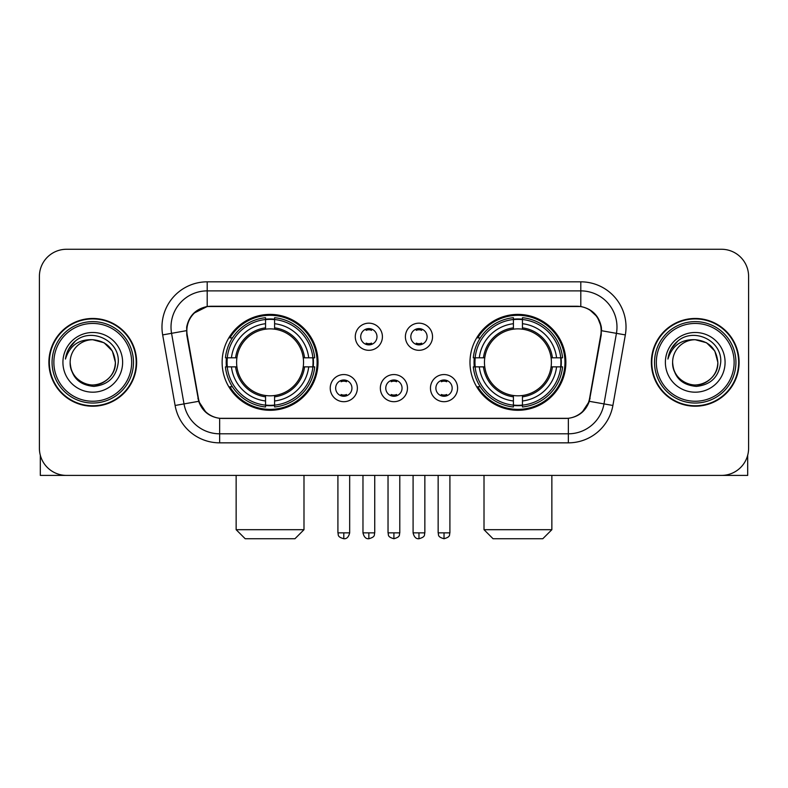 <?xml version="1.0" encoding="UTF-8"?>
<svg xmlns="http://www.w3.org/2000/svg" width="788" height="788" viewBox="0 0 788 788"><rect width="100%" height="100%" fill="white"/><g stroke="black" fill="none" stroke-linecap="round" stroke-linejoin="round"><path stroke-width="1.18" d="M469.983 362.342A47.94 47.94 0 0 0 517.933 410.282A47.94 47.94 0 0 0 565.873 362.342A47.94 47.94 0 0 0 517.933 314.392A47.94 47.94 0 0 0 469.983 362.342M222.127 362.342A47.94 47.94 0 0 0 270.067 410.282A47.94 47.94 0 0 0 318.017 362.342A47.94 47.94 0 0 0 270.067 314.392A47.94 47.94 0 0 0 222.127 362.342M357.368 388.12A13.573 13.573 0 0 1 343.795 401.693A13.573 13.573 0 0 1 330.231 388.12A13.573 13.573 0 0 1 343.795 374.556A13.573 13.573 0 0 1 357.368 388.12M335.658 388.12A8.146 8.146 0 0 0 343.795 396.266A8.146 8.146 0 0 0 351.94 388.12A8.146 8.146 0 0 0 343.795 379.983A8.146 8.146 0 0 0 335.658 388.12M407.475 388.12A13.573 13.573 0 0 1 393.911 401.693A13.573 13.573 0 0 1 380.338 388.12A13.573 13.573 0 0 1 393.911 374.556A13.573 13.573 0 0 1 407.475 388.12M385.765 388.12A8.146 8.146 0 0 0 393.911 396.266A8.146 8.146 0 0 0 402.047 388.12A8.146 8.146 0 0 0 393.911 379.983A8.146 8.146 0 0 0 385.765 388.12M457.592 388.12A13.573 13.573 0 0 1 444.028 401.693A13.573 13.573 0 0 1 430.455 388.12A13.573 13.573 0 0 1 444.028 374.556A13.573 13.573 0 0 1 457.592 388.12M435.882 388.12A8.146 8.146 0 0 0 444.028 396.266A8.146 8.146 0 0 0 452.164 388.12A8.146 8.146 0 0 0 444.028 379.983A8.146 8.146 0 0 0 435.882 388.12M382.416 336.742A13.573 13.573 0 0 1 368.853 350.305A13.573 13.573 0 0 1 355.28 336.742A13.573 13.573 0 0 1 368.853 323.169A13.573 13.573 0 0 1 382.416 336.742M360.707 336.742A8.146 8.146 0 0 0 368.853 344.878A8.146 8.146 0 0 0 376.989 336.742A8.146 8.146 0 0 0 368.853 328.596A8.146 8.146 0 0 0 360.707 336.742M432.533 336.742A13.573 13.573 0 0 1 418.97 350.305A13.573 13.573 0 0 1 405.396 336.742A13.573 13.573 0 0 1 418.97 323.169A13.573 13.573 0 0 1 432.533 336.742M410.824 336.742A8.146 8.146 0 0 0 418.97 344.878A8.146 8.146 0 0 0 427.106 336.742A8.146 8.146 0 0 0 418.97 328.596A8.146 8.146 0 0 0 410.824 336.742M187.219 334.92A24.428 24.428 0 0 1 211.273 306.256L576.727 306.256A24.428 24.428 0 0 1 600.781 334.92L589.611 398.245A24.428 24.428 0 0 1 565.557 418.428L222.443 418.428A24.428 24.428 0 0 1 198.389 398.245L187.219 334.92M226.432 366.863A43.872 43.872 0 0 1 226.432 357.821M474.287 366.863A43.872 43.872 0 0 1 474.287 357.821M48.895 362.342A43.872 43.872 0 0 0 92.767 406.214A43.872 43.872 0 0 0 136.639 362.342A43.872 43.872 0 0 0 92.767 318.47A43.872 43.872 0 0 0 48.895 362.342M651.361 362.342A43.872 43.872 0 0 0 695.233 406.214A43.872 43.872 0 0 0 739.105 362.342A43.872 43.872 0 0 0 695.233 318.47A43.872 43.872 0 0 0 651.361 362.342M186.667 327.059C189.012 315.742 195.857 308.896 207.205 306.522L580.795 306.522C592.133 308.886 598.979 315.732 601.333 327.059L601.234 334.92L589.316 401.319C585.75 411.149 578.756 416.822 568.355 418.31L219.645 418.31C209.263 416.842 202.28 411.169 198.684 401.319L186.766 334.92L186.667 327.059M193.602 313.348L207.205 306.522L207.205 290.88L580.795 290.88A36.179 36.179 0 0 1 616.433 333.344L603.992 403.899A36.179 36.179 0 0 1 568.355 433.804L219.645 433.804A36.179 36.179 0 0 1 184.008 403.899L171.567 333.344A36.179 36.179 0 0 1 207.205 290.88L207.205 281.828L580.795 281.828L580.795 306.522M589.394 309.526L597.373 316.953L601.333 327.059L601.608 330.733L625.337 334.91L612.897 405.475A45.231 45.231 0 0 1 568.355 442.846L219.645 442.846A45.231 45.231 0 0 1 175.103 405.475L162.663 334.91A45.231 45.231 0 0 1 207.205 281.828M221.989 418.428L219.645 418.31L219.645 442.846M568.355 442.846L568.355 418.31L566.011 418.428M612.897 405.475L589.316 401.319L582.017 412.449M206.141 412.587L198.684 401.319L175.103 405.475M590.064 398.245L589.916 399.014M198.083 399.014L197.936 398.245M162.663 334.91L186.392 330.674M748.6 276.401A27.137 27.137 0 0 0 721.463 249.264L66.537 249.264A27.137 27.137 0 0 0 39.4 276.401L39.4 448.274A27.137 27.137 0 0 0 66.537 475.41L721.463 475.41A27.137 27.137 0 0 0 748.6 448.274L748.6 276.401L748.6 448.274M39.4 276.401L39.4 448.274M721.463 249.264L66.537 249.264M66.537 475.41L721.463 475.41M40.306 455.228L40.306 475.41L145.238 475.41M131.665 362.342A38.898 38.898 0 0 0 92.767 323.444A38.898 38.898 0 0 0 53.87 362.342A38.898 38.898 0 0 0 92.767 401.24A38.898 38.898 0 0 0 131.665 362.342M133.477 362.342A40.71 40.71 0 0 0 92.767 321.632A40.71 40.71 0 0 0 52.067 362.342A40.71 40.71 0 0 0 92.767 403.042A40.71 40.71 0 0 0 133.477 362.342M136.196 362.342A43.419 43.419 0 0 0 92.767 318.923A43.419 43.419 0 0 0 49.349 362.342A43.419 43.419 0 0 0 92.767 405.761A43.419 43.419 0 0 0 136.196 362.342M115.383 362.342C114.043 348.601 106.508 341.066 92.767 339.726L104.075 342.75L112.359 351.034L115.383 362.342L112.359 351.034L104.075 342.75L92.767 339.726L104.075 342.75L112.359 351.034L115.383 362.342L112.359 351.034L104.075 342.75L92.767 339.726L104.075 342.75L112.359 351.034L115.383 362.342C116.161 379.058 95.555 390.956 81.46 381.924C74.23 377.393 70.457 370.862 70.152 362.342C71.235 377.088 79.155 385.105 93.92 386.396C108.399 384.839 116.516 376.822 118.239 362.342C119.924 340.8 91.694 327.109 75.431 340.977C69.758 345.725 66.438 351.744 65.453 359.052C69.728 345.577 78.83 339.135 92.767 339.726L104.075 342.75L112.359 351.034L115.383 362.342C116.161 379.058 95.555 390.956 81.46 381.924C74.23 377.393 70.457 370.862 70.152 362.342C69.383 379.058 89.98 390.956 104.075 381.924C111.315 377.393 115.078 370.862 115.383 362.342C115.078 370.862 111.315 377.393 104.075 381.924C89.98 390.956 69.383 379.058 70.152 362.342C70.457 370.862 74.23 377.393 81.46 381.924C95.555 390.956 116.161 379.058 115.383 362.342C116.161 379.058 95.555 390.956 81.46 381.924C74.23 377.393 70.457 370.862 70.152 362.342C70.457 370.862 74.23 377.393 81.46 381.924C95.555 390.956 116.161 379.058 115.383 362.342C115.078 370.862 111.315 377.393 104.075 381.924C89.98 390.956 69.383 379.058 70.152 362.342C69.383 379.058 89.98 390.956 104.075 381.924C111.315 377.393 115.078 370.862 115.383 362.342C115.078 370.862 111.315 377.393 104.075 381.924C89.98 390.956 69.383 379.058 70.152 362.342C70.457 370.862 74.23 377.393 81.46 381.924C95.555 390.956 116.161 379.058 115.383 362.342C115.078 370.862 111.315 377.393 104.075 381.924C89.98 390.956 69.383 379.058 70.152 362.342C70.457 370.862 74.23 377.393 81.46 381.924C95.555 390.956 116.161 379.058 115.383 362.342C116.161 379.058 95.555 390.956 81.46 381.924C74.23 377.393 70.457 370.862 70.152 362.342A22.616 22.616 0 0 1 92.767 339.726L104.075 342.75L112.359 351.034L115.383 362.342C116.289 379.895 93.723 391.557 79.952 380.968M62.922 362.342A29.855 29.855 0 0 0 92.767 392.188A29.855 29.855 0 0 0 122.623 362.342A29.855 29.855 0 0 0 92.767 332.487A29.855 29.855 0 0 0 62.922 362.342M75.421 340.987L68.753 348.917M68.339 349.685L68.94 348.591L68.339 349.685M294.948 538.736L245.196 538.736L236.144 529.694L303.991 529.694L294.948 538.736M274.598 405.16L274.598 406.982A44.867 44.867 0 0 0 314.707 366.863L312.895 366.863A43.054 43.054 0 0 1 274.598 405.16L274.598 400.974A38.898 38.898 0 0 0 308.709 366.863L303.232 366.863A33.47 33.47 0 0 0 274.598 329.177L274.598 319.514A43.054 43.054 0 0 1 312.895 357.821L314.707 357.821A44.867 44.867 0 0 0 274.598 317.702L274.598 319.514M227.249 366.863L225.427 366.863A44.867 44.867 0 0 0 265.546 406.982L265.546 405.16A43.054 43.054 0 0 1 227.249 366.863L231.436 366.863A38.898 38.898 0 0 0 265.546 400.974L265.546 395.507A33.47 33.47 0 0 0 303.232 366.863L304.572 366.863A34.79 34.79 0 0 1 274.598 396.837L274.598 400.974M265.546 319.514L265.546 317.702A44.867 44.867 0 0 0 225.427 357.821L227.249 357.821A43.054 43.054 0 0 1 265.546 319.514L265.546 323.71A38.898 38.898 0 0 0 231.436 357.821L236.912 357.821A33.47 33.47 0 0 0 265.546 395.507L265.546 396.837A34.79 34.79 0 0 1 235.573 366.863L231.436 366.863M227.338 366.863A42.966 42.966 0 0 1 227.338 357.821M274.598 319.613A42.966 42.966 0 0 0 265.546 319.613M312.797 357.821A42.966 42.966 0 0 1 312.797 366.863M312.895 357.821L308.709 357.821A38.898 38.898 0 0 0 274.598 323.71M308.709 366.863L312.895 366.863M265.546 400.974L265.546 405.16M303.232 357.821L308.709 357.821M274.598 395.556L274.598 396.837M265.546 395.507A33.47 33.47 0 0 1 236.912 366.863L235.573 366.863M274.598 405.071A42.966 42.966 0 0 1 265.546 405.071M231.436 357.821L227.249 357.821M265.546 329.118L265.546 323.71M274.598 329.177A33.47 33.47 0 0 0 236.912 357.821L235.573 357.821A34.79 34.79 0 0 1 265.546 327.838M274.598 329.118L274.598 327.838A34.79 34.79 0 0 1 304.572 357.821M232.43 337.914L229.869 337.914A47.044 47.044 0 0 1 317.111 362.342A47.044 47.044 0 0 1 229.869 386.76L232.43 386.76M542.804 538.736L493.052 538.736L484.009 529.694L551.856 529.694L542.804 538.736M522.454 405.16L522.454 406.982A44.867 44.867 0 0 0 562.573 366.863L560.751 366.863A43.054 43.054 0 0 1 522.454 405.16L522.454 400.974A38.898 38.898 0 0 0 556.564 366.863L551.088 366.863A33.47 33.47 0 0 0 522.454 329.177L522.454 319.514A43.054 43.054 0 0 1 560.751 357.821L562.573 357.821A44.867 44.867 0 0 0 522.454 317.702L522.454 319.514M475.105 366.863L473.293 366.863A44.867 44.867 0 0 0 513.402 406.982L513.402 405.16A43.054 43.054 0 0 1 475.105 366.863L479.291 366.863A38.898 38.898 0 0 0 513.402 400.974L513.402 395.507A33.47 33.47 0 0 0 551.088 366.863L552.427 366.863A34.79 34.79 0 0 1 522.454 396.837L522.454 400.974M513.402 319.514L513.402 317.702A44.867 44.867 0 0 0 473.293 357.821L475.105 357.821A43.054 43.054 0 0 1 513.402 319.514L513.402 323.71A38.898 38.898 0 0 0 479.291 357.821L484.768 357.821A33.47 33.47 0 0 0 513.402 395.507L513.402 396.837A34.79 34.79 0 0 1 483.428 366.863L479.291 366.863M475.203 366.863A42.966 42.966 0 0 1 475.203 357.821M522.454 319.613A42.966 42.966 0 0 0 513.402 319.613M560.662 357.821A42.966 42.966 0 0 1 560.662 366.863M560.751 357.821L556.564 357.821A38.898 38.898 0 0 0 522.454 323.71M556.564 366.863L560.751 366.863M513.402 400.974L513.402 405.16M551.088 357.821L556.564 357.821M522.454 395.556L522.454 396.837M513.402 395.507A33.47 33.47 0 0 1 484.768 366.863L483.428 366.863M522.454 405.071A42.966 42.966 0 0 1 513.402 405.071M479.291 357.821L475.105 357.821M513.402 329.118L513.402 323.71M522.454 329.177A33.47 33.47 0 0 0 484.768 357.821L483.428 357.821A34.79 34.79 0 0 1 513.402 327.838M522.454 329.118L522.454 327.838A34.79 34.79 0 0 1 552.427 357.821M480.296 337.914L477.725 337.914A47.044 47.044 0 0 1 564.966 362.342A47.044 47.044 0 0 1 477.725 386.76L480.296 386.76M366.134 344.415L366.134 343.125A6.944 6.944 0 0 0 371.562 343.125L371.562 344.415M371.562 329.059L371.562 330.349A6.944 6.944 0 0 0 366.134 330.349L366.134 329.059M416.251 344.415L416.251 343.125A6.944 6.944 0 0 0 421.679 343.125L421.679 344.415M421.679 329.059L421.679 330.349A6.944 6.944 0 0 0 416.251 330.349L416.251 329.059M341.086 395.793L341.086 394.502A6.944 6.944 0 0 0 346.513 394.502L346.513 395.793M346.513 380.446L346.513 381.737A6.944 6.944 0 0 0 341.086 381.737L341.086 380.446M391.193 395.793L391.193 394.502A6.944 6.944 0 0 0 396.62 394.502L396.62 395.793M396.62 380.446L396.62 381.737A6.944 6.944 0 0 0 391.193 381.737L391.193 380.446M441.31 395.793L441.31 394.502A6.944 6.944 0 0 0 446.737 394.502L446.737 395.793M446.737 380.446L446.737 381.737A6.944 6.944 0 0 0 441.31 381.737L441.31 380.446M747.694 455.228L747.694 475.41L642.762 475.41M734.13 362.342A38.898 38.898 0 0 0 695.233 323.444A38.898 38.898 0 0 0 656.335 362.342A38.898 38.898 0 0 0 695.233 401.24A38.898 38.898 0 0 0 734.13 362.342M735.933 362.342A40.71 40.71 0 0 0 695.233 321.632A40.71 40.71 0 0 0 654.523 362.342A40.71 40.71 0 0 0 695.233 403.042A40.71 40.71 0 0 0 735.933 362.342M738.651 362.342A43.419 43.419 0 0 0 695.233 318.923A43.419 43.419 0 0 0 651.804 362.342A43.419 43.419 0 0 0 695.233 405.761A43.419 43.419 0 0 0 738.651 362.342M672.617 362.342A22.616 22.616 0 0 1 695.233 339.726L706.54 342.75L714.815 351.034L717.848 362.342L714.815 351.034L706.54 342.75L695.233 339.726L706.54 342.75L714.815 351.034L717.848 362.342L714.815 351.034L706.54 342.75L695.233 339.726L706.54 342.75L714.815 351.034L717.848 362.342L714.815 351.034L706.54 342.75L695.233 339.726L706.54 342.75L714.815 351.034L717.848 362.342C718.617 379.058 698.02 390.956 683.925 381.924C676.685 377.393 672.922 370.862 672.617 362.342C673.701 377.088 681.62 385.105 696.375 386.396C710.865 384.839 718.971 376.822 720.705 362.342C722.379 340.8 694.159 327.109 677.887 340.977C672.213 345.725 668.894 351.744 667.919 359.052C672.184 345.577 681.285 339.135 695.233 339.726L706.54 342.75L714.815 351.034L717.848 362.342C718.617 379.058 698.02 390.956 683.925 381.924C676.685 377.393 672.922 370.862 672.617 362.342C672.922 370.862 676.685 377.393 683.925 381.924C698.02 390.956 718.617 379.058 717.848 362.342C718.617 379.058 698.02 390.956 683.925 381.924C676.685 377.393 672.922 370.862 672.617 362.342C672.922 370.862 676.685 377.393 683.925 381.924C698.02 390.956 718.617 379.058 717.848 362.342C717.543 370.862 713.77 377.393 706.54 381.924C692.445 390.956 671.839 379.058 672.617 362.342C671.839 379.058 692.445 390.956 706.54 381.924C713.77 377.393 717.543 370.862 717.848 362.342C718.617 379.058 698.02 390.956 683.925 381.924C676.685 377.393 672.922 370.862 672.617 362.342C671.839 379.058 692.445 390.956 706.54 381.924C713.77 377.393 717.543 370.862 717.848 362.342C718.617 379.058 698.02 390.956 683.925 381.924C676.685 377.393 672.922 370.862 672.617 362.342C672.922 370.862 676.685 377.393 683.925 381.924C698.02 390.956 718.617 379.058 717.848 362.342C718.755 379.895 696.178 391.557 682.408 380.968M695.233 339.726C708.964 341.066 716.499 348.601 717.848 362.342M665.377 362.342A29.855 29.855 0 0 0 695.233 392.188A29.855 29.855 0 0 0 725.078 362.342A29.855 29.855 0 0 0 695.233 332.487A29.855 29.855 0 0 0 665.377 362.342M677.877 340.987L671.209 348.917M670.805 349.685L671.396 348.591M580.795 281.828A45.231 45.231 0 0 1 625.337 334.91M171.567 333.344A36.179 36.179 0 0 1 171.016 327.059M274.598 395.507A33.47 33.47 0 0 0 303.232 366.863M265.546 405.475A43.37 43.37 0 0 0 274.598 405.475M313.21 366.863A43.37 43.37 0 0 0 313.21 357.821M274.598 319.199A43.37 43.37 0 0 0 265.546 319.199M522.454 395.507A33.47 33.47 0 0 0 551.088 366.863M513.402 405.475A43.37 43.37 0 0 0 522.454 405.475M561.066 366.863A43.37 43.37 0 0 0 561.066 357.821M522.454 319.199A43.37 43.37 0 0 0 513.402 319.199M368.853 532.855L362.972 532.855C363.997 537.052 365.957 539.012 368.853 538.736L368.853 532.855L374.733 532.855L374.733 475.41M418.97 532.855L413.089 532.855C414.114 537.052 416.074 539.012 418.97 538.736L418.97 532.855L424.85 532.855L424.85 475.41M343.795 532.855L337.914 532.855C338.741 534.678 336.663 536.746 343.795 538.736L343.795 532.855L349.675 532.855L349.675 475.41M393.911 532.855L388.031 532.855C388.858 534.678 386.77 536.746 393.911 538.736L393.911 532.855L399.792 532.855L399.792 475.41M444.028 532.855L438.148 532.855C438.975 534.678 436.887 536.746 444.028 538.736L444.028 532.855L449.909 532.855L449.909 475.41M303.991 475.41L303.991 529.694M236.144 475.41L236.144 529.694M551.856 475.41L551.856 529.694M484.009 475.41L484.009 529.694M362.972 532.855L362.972 475.41M374.733 532.855C373.906 534.678 375.984 536.746 368.853 538.736M413.089 532.855L413.089 475.41M424.85 532.855C424.013 534.678 426.101 536.746 418.97 538.736M337.914 532.855L337.914 475.41M349.675 532.855C348.651 537.052 346.69 539.012 343.795 538.736M388.031 532.855L388.031 475.41M399.792 532.855C398.955 534.678 401.043 536.746 393.911 538.736M438.148 532.855L438.148 475.41M449.909 532.855C449.071 534.678 451.16 536.746 444.028 538.736"/></g></svg>
